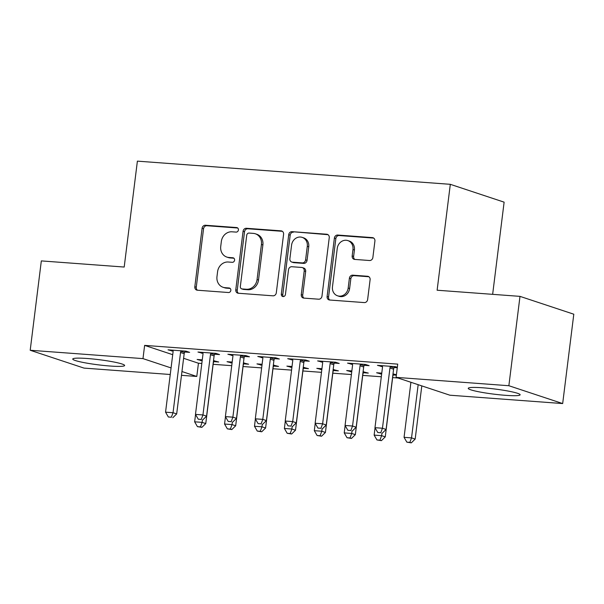 <?xml version="1.0" encoding="UTF-8"?>
<svg xmlns="http://www.w3.org/2000/svg" width="604" height="604" viewBox="0 0 604 604"><rect width="100%" height="100%" fill="white"/><g stroke="black" fill="none" stroke-linecap="round" stroke-linejoin="round"><path stroke-width="0.91" d="M238.414 229.981A2.303 2.046 -71.7 0 0 236.64 227.557L205.443 225.247A3.292 2.929 -71.7 0 0 202.098 228.274L194.82 286.749A3.292 2.929 -71.7 0 0 197.349 290.214L228.546 292.525A2.303 2.046 -71.7 0 0 229.12 287.98L225.081 287.678A10.525 9.362 -71.7 0 1 223.057 287.277A10.525 9.362 -71.7 0 1 216.979 276.587L217.583 271.717A10.525 9.362 -71.7 0 1 228.274 262.015L232.314 262.317A2.303 2.046 -71.7 0 0 232.88 257.772L228.841 257.47A10.525 9.362 -71.7 0 1 226.825 257.07A10.525 9.362 -71.7 0 1 220.739 246.379L221.343 241.509A10.525 9.362 -71.7 0 1 232.042 231.808L236.073 232.102A2.303 2.046 -71.7 0 0 238.414 229.981M505.525 395.326A26.146 2.605 7.1 0 1 468.236 388.334A26.146 2.605 7.1 0 1 482.838 387.798A26.146 2.605 7.1 0 1 520.127 394.797A26.146 2.605 7.1 0 1 505.525 395.326M110.034 366.024A26.146 2.605 7.1 0 1 72.744 359.033A26.146 2.605 7.1 0 1 87.346 358.504A26.146 2.605 7.1 0 1 124.628 365.495A26.146 2.605 7.1 0 1 110.034 366.024M369.527 260.513A3.292 2.929 -71.7 0 0 372.872 257.485L374.91 241.079A3.292 2.929 -71.7 0 0 372.381 237.614L337.734 235.047A3.292 2.929 -71.7 0 0 334.389 238.074L327.104 296.549A3.292 2.929 -71.7 0 0 329.641 300.014L364.288 302.581A3.292 2.929 -71.7 0 0 367.632 299.554L370.101 279.735A3.292 2.929 -71.7 0 0 367.564 276.27L352.736 275.175A3.292 2.929 -71.7 0 0 349.399 278.202L348.176 288.033A8.803 7.829 -71.7 0 1 337.545 295.801A8.803 7.829 -71.7 0 1 332.464 286.87L337.258 248.372A8.803 7.829 -71.7 0 1 347.881 240.603A8.803 7.829 -71.7 0 1 352.97 249.535L352.17 255.953A3.292 2.929 -71.7 0 0 354.699 259.418L369.527 260.513M396.081 377.364L508.862 385.722L562.671 403.563L449.882 395.205L396.081 377.364L397.726 364.129L144.635 345.382L142.982 358.617L171.068 367.927M170.252 374.495L84.009 368.1L30.2 350.26L41.329 260.905L124.198 267.043L137.387 161.14L450.312 184.318L437.122 290.222L519.991 296.368L508.862 385.722M30.2 350.26L142.982 358.617M283.586 234.314A3.292 2.929 -71.7 0 0 281.056 230.849L246.409 228.282A3.292 2.929 -71.7 0 0 243.065 231.309L235.779 289.784A3.292 2.929 -71.7 0 0 238.316 293.25L272.963 295.817A3.292 2.929 -71.7 0 0 276.307 292.789L283.586 234.314M292.072 231.664L326.719 234.231A3.292 2.929 -71.7 0 1 329.248 237.697L321.97 296.171A3.292 2.929 -71.7 0 1 318.625 299.199L303.797 298.104A3.292 2.929 -71.7 0 1 301.268 294.639L304.22 270.924A3.292 2.929 -71.7 0 0 301.69 267.459L291.853 266.726A3.292 2.929 -71.7 0 0 288.508 269.762L285.435 294.45A2.303 2.046 -71.7 0 1 281.321 294.14L288.727 234.692A3.292 2.929 -71.7 0 1 292.072 231.664L328.032 234.699M492.645 294.337L504.121 202.159L450.312 184.318M364.28 365.299L369.127 365.662L365.488 364.454L347.542 363.125L352.57 364.431M381.766 373.151L376.624 372.766L381.652 374.08A3.352 2.982 108.3 0 0 381.585 373.627L381.464 373.129M393.37 374.948L396.352 375.167M393 373.982L396.405 374.707M304.446 360.867L309.293 361.23L305.654 360.022L287.708 358.693L292.736 359.999M321.932 368.719L316.79 368.334L321.819 369.648M333.536 370.516L338.376 370.871L333.166 369.55M244.62 356.436L249.46 356.798L245.82 355.59L227.874 354.261L232.91 355.567M262.098 364.288L256.957 363.902L261.985 365.216M273.703 366.084L278.542 366.439L273.333 365.118M184.786 352.004L189.626 352.366L185.994 351.158L168.04 349.829L173.076 351.135M202.272 359.856L197.123 359.471L202.151 360.777M213.869 361.645L218.708 362.007L213.499 360.686M144.635 345.382L172.721 354.691M183.601 358.3L198.444 363.223L201.819 363.472M213.144 364.31L231.732 365.684M243.057 366.522L261.653 367.904M272.978 368.742L291.566 370.116M302.891 370.962L321.487 372.336M332.804 373.174L351.4 374.548M362.725 375.394L381.32 376.768M392.638 377.606L397.998 378.006M232.185 362.068L227.044 361.69L232.072 362.996M243.782 363.865L248.629 364.22L243.412 362.898M214.699 354.223L219.546 354.578L215.907 353.37L197.961 352.041L202.989 353.355M292.019 366.5L286.877 366.122L291.906 367.428A3.352 2.982 108.3 0 0 291.838 366.975L291.717 366.477M303.616 368.297L308.463 368.659L303.246 367.33M274.533 358.655L279.373 359.01L275.741 357.81L257.787 356.473L262.823 357.787M351.853 370.932L346.711 370.554L351.732 371.86M363.449 372.728L368.297 373.091L363.079 371.77M334.367 363.087L339.206 363.442L335.575 362.241L317.621 360.913L322.657 362.219M397.334 367.308L395.409 366.673L377.455 365.344L382.491 366.651M394.201 367.519L397.273 367.745M519.991 296.368L573.8 314.208L562.671 403.563M198.444 363.223L196.791 376.458L181.479 375.326M181.955 371.536L196.791 376.458M200.762 360.679L200.875 359.75M171.679 351.03L171.793 350.109M230.675 362.891L230.796 361.962M201.593 353.249L201.706 352.321M260.596 365.11L260.709 364.182M231.513 355.469L231.626 354.54M290.509 367.323L290.63 366.401M261.426 357.681L261.54 356.753M320.43 369.542L320.543 368.614M291.339 359.901L291.46 358.972M350.343 371.762L350.456 370.833M321.26 362.113L321.373 361.184M380.263 373.974L380.377 373.046M351.173 364.333L351.294 363.404M381.094 366.545L381.207 365.616M226.825 257.07L228.274 257.553A10.525 9.362 -71.7 0 0 230.298 257.953L228.841 257.47M233.959 258.225L230.298 257.953M223.057 287.277L224.514 287.761A10.525 9.362 -71.7 0 0 226.53 288.161L225.081 287.678M230.192 288.433L226.53 288.161M237.719 228.01L206.893 225.73A3.292 2.929 -71.7 0 0 203.556 228.757L196.27 287.232A3.292 2.929 -71.7 0 0 197.485 290.23M282.37 231.317L247.859 228.765A3.292 2.929 -71.7 0 0 244.522 231.793L237.236 290.267A3.292 2.929 -71.7 0 0 238.452 293.265M249.067 233.069A2.303 2.046 -71.7 0 0 246.734 235.19L240.339 286.515A2.303 2.046 -71.7 0 0 242.113 288.946L246.372 289.256A10.525 9.362 -71.7 0 0 257.062 279.561L261.426 244.477A10.525 9.362 -71.7 0 0 255.349 233.786A10.525 9.362 -71.7 0 0 253.325 233.386L249.067 233.069M241.668 288.855L243.125 289.339A2.303 2.046 -71.7 0 0 243.563 289.422L242.113 288.946M255.349 233.786L256.798 234.269A10.525 9.362 -71.7 0 1 262.883 244.96L258.512 280.045A10.525 9.362 -71.7 0 1 247.821 289.739L243.563 289.422M302.317 267.58L303.774 268.063A3.292 2.929 -71.7 0 1 305.677 271.407L302.717 295.122A3.292 2.929 -71.7 0 0 303.933 298.112M293.521 232.147A3.292 2.929 -71.7 0 0 290.184 235.175L282.778 294.624A2.303 2.046 -71.7 0 0 283.435 296.564M307.285 246.319A8.803 7.829 -71.7 0 0 302.196 237.38A8.803 7.829 -71.7 0 0 291.573 245.148L289.882 258.716A3.292 2.929 -71.7 0 0 292.419 262.181L302.257 262.906A3.292 2.929 -71.7 0 0 305.594 259.879L307.285 246.319L308.742 246.794A8.803 7.829 -71.7 0 0 303.653 237.863L302.196 237.38M291.785 262.053L293.242 262.536A3.292 2.929 -71.7 0 0 293.869 262.664L292.419 262.181M308.742 246.794L307.051 260.362A3.292 2.929 -71.7 0 1 303.706 263.389L293.869 262.664M347.881 240.603L349.339 241.079A8.803 7.829 -71.7 0 1 354.42 250.018L353.619 256.436A3.292 2.929 -71.7 0 0 354.835 259.426M337.545 295.801L339.003 296.285A8.803 7.829 -71.7 0 0 349.625 288.516L348.176 288.033M368.885 276.745L354.193 275.658A3.292 2.929 -71.7 0 0 350.849 278.686L349.625 288.516M373.695 238.089L339.184 235.53A3.292 2.929 -71.7 0 0 335.847 238.557L328.561 297.032A3.292 2.929 -71.7 0 0 329.776 300.029M195.553 414.518L194.647 421.811L202.121 422.37L205.76 423.57L213.265 363.336A3.352 2.982 108.3 0 1 213.635 362.121L214.322 360.747M200.437 426.869L197.44 426.643L201.887 427.345L200.437 426.869L202.121 422.37L202.431 419.901M201.97 359.833L202.083 360.331A3.352 2.982 108.3 0 1 202.159 360.754M197.44 426.643L194.647 421.811M205.76 423.57L201.887 427.345M181.147 350.796L180.913 351.271A3.352 2.982 -71.7 0 0 180.543 352.487L173.038 412.721L165.556 412.17L173.061 351.936A3.352 2.982 -71.7 0 0 173.001 350.682L172.88 350.184M185.239 351.105L184.545 352.479A3.352 2.982 -71.7 0 0 184.175 353.695L176.678 413.929L173.038 412.721L171.347 417.221L168.357 417.002L171.347 417.221M172.804 417.704L176.678 413.929M165.556 412.17L168.357 417.002M225.473 416.737L224.56 424.031L232.042 424.582L235.673 425.79L243.178 365.556A3.352 2.982 108.3 0 1 243.548 364.34L244.235 362.959M230.351 429.082L227.361 428.863L231.808 429.565L230.351 429.082L232.042 424.582L232.351 422.113M231.883 362.045L232.004 362.543A3.352 2.982 108.3 0 1 232.072 362.974M227.361 428.863L224.56 424.031M235.673 425.79L231.808 429.565M255.386 418.95L254.48 426.25L261.955 426.801L265.594 428.01L273.091 367.776A3.352 2.982 108.3 0 1 273.469 366.553L274.156 365.178M260.271 431.301L257.274 431.075L261.721 431.784L260.271 431.301L261.955 426.801L262.264 424.333M261.804 364.265L261.917 364.763A3.352 2.982 108.3 0 1 261.993 365.186M257.274 431.075L254.48 426.25M265.594 428.01L261.721 431.784M211.068 353.015L210.826 353.491A3.352 2.982 -71.7 0 0 210.456 354.707L202.952 414.94L195.477 414.389L202.982 354.155A3.352 2.982 -71.7 0 0 202.914 352.902L202.801 352.404M215.152 353.317L214.465 354.691A3.352 2.982 -71.7 0 0 214.095 355.915L206.591 416.148L202.952 414.94L201.268 419.44L198.278 419.214L201.268 419.44M202.718 419.923L206.591 416.148M195.477 414.389L198.278 419.214M240.981 355.235L240.747 355.703A3.352 2.982 -71.7 0 0 240.377 356.926L232.872 417.16L225.39 416.601L232.895 356.368A3.352 2.982 -71.7 0 0 232.834 355.114L232.714 354.616M245.073 355.537L244.378 356.911A3.352 2.982 -71.7 0 0 244.008 358.127L236.504 418.361L232.872 417.16L231.181 421.652L228.191 421.433L231.181 421.652M232.638 422.136L236.504 418.361M225.39 416.601L228.191 421.433M285.299 421.169L284.393 428.462L291.875 429.014L295.507 430.222L303.012 369.988A3.352 2.982 108.3 0 1 303.382 368.772L304.069 367.398M290.184 433.513L287.194 433.294L291.641 433.997L290.184 433.513L291.875 429.014L292.177 426.545M287.194 433.294L284.393 428.462M295.507 430.222L291.641 433.997M315.22 423.381L314.314 430.682L321.789 431.233L325.428 432.441L332.925 372.207A3.352 2.982 108.3 0 1 333.295 370.984L333.989 369.61M320.097 435.733L317.108 435.507L321.554 436.216L320.097 435.733L321.789 431.233L322.098 428.764M321.638 368.697L321.751 369.195A3.352 2.982 108.3 0 1 321.819 369.618M317.108 435.507L314.314 430.682M325.428 432.441L321.554 436.216M270.894 357.447L270.66 357.923A3.352 2.982 -71.7 0 0 270.29 359.138L262.785 419.372L255.311 418.821L262.808 358.587A3.352 2.982 -71.7 0 0 262.748 357.334L262.634 356.836M274.986 357.749L274.299 359.123A3.352 2.982 -71.7 0 0 273.929 360.346L266.424 420.58L262.785 419.372L261.102 423.872L258.104 423.646L261.102 423.872M262.551 424.355L266.424 420.58M255.311 418.821L258.104 423.646M300.815 359.667L300.581 360.135A3.352 2.982 -71.7 0 0 300.211 361.358L292.706 421.592L285.224 421.033L292.729 360.799A3.352 2.982 -71.7 0 0 292.668 359.554L292.547 359.055M304.899 359.969L304.212 361.343A3.352 2.982 -71.7 0 0 303.842 362.559L296.337 422.792L292.706 421.592L291.015 426.084L288.025 425.865L291.015 426.084M292.472 426.567L296.337 422.792M285.224 421.033L288.025 425.865M345.133 425.601L344.227 432.894L351.709 433.453L355.341 434.654L362.845 374.42A3.352 2.982 108.3 0 1 363.215 373.204L363.902 371.83M350.018 437.945L347.028 437.726L351.468 438.429L350.018 437.945L351.709 433.453L352.011 430.984M351.551 370.909L351.664 371.407A3.352 2.982 108.3 0 1 351.739 371.837M347.028 437.726L344.227 432.894M355.341 434.654L351.468 438.429M330.728 361.879L330.494 362.355A3.352 2.982 -71.7 0 0 330.124 363.57L322.619 423.804L315.145 423.253L322.642 363.019A3.352 2.982 -71.7 0 0 322.581 361.766L322.468 361.267M334.82 362.181L334.133 363.555A3.352 2.982 -71.7 0 0 333.755 364.778L326.258 425.012L322.619 423.804L320.935 428.304L317.938 428.085L320.935 428.304M322.385 428.787L326.258 425.012M315.145 423.253L317.938 428.085M375.054 427.821L374.14 435.114L381.622 435.665L385.261 436.873L392.759 376.639A3.352 2.982 108.3 0 1 393.129 375.416L393.823 374.042M379.931 440.165L376.941 439.939L381.388 440.648L379.931 440.165L381.622 435.665L381.932 433.196M376.941 439.939L374.14 435.114M385.261 436.873L381.388 440.648M360.648 364.099L360.407 364.567A3.352 2.982 -71.7 0 0 360.037 365.79L352.54 426.024L345.058 425.465L352.562 365.231A3.352 2.982 -71.7 0 0 352.502 363.986L352.381 363.487M364.733 364.401L364.046 365.775A3.352 2.982 -71.7 0 0 363.676 366.99L356.171 427.224L352.54 426.024L350.849 430.524L347.859 430.297L350.849 430.524M352.306 430.999L356.171 427.224M345.058 425.465L347.859 430.297M410.916 382.287L404.061 437.326L411.535 437.885L415.174 439.085L421.803 385.896M409.852 442.377L406.854 442.158L411.301 442.86L409.852 442.377L411.535 437.885L418.164 384.688M406.854 442.158L404.061 437.326M415.174 439.085L411.301 442.86M390.561 366.311L390.327 366.787A3.352 2.982 -71.7 0 0 389.957 368.002L382.453 428.236L374.978 427.685L382.475 367.451A3.352 2.982 -71.7 0 0 382.415 366.198L382.302 365.699M394.654 366.613L393.959 367.995A3.352 2.982 -71.7 0 0 393.589 369.21L386.092 429.444L382.453 428.236L380.762 432.736L377.772 432.517L380.762 432.736M382.219 433.219L386.092 429.444M374.978 427.685L377.772 432.517M237.493 227.836L236.64 227.557M229.965 288.259L229.12 287.98M233.725 258.051L232.88 257.772M196.27 287.232L194.82 286.749M203.556 228.757L202.098 228.274M206.893 225.73L205.443 225.247M237.236 290.267L235.779 289.784M244.522 231.793L243.065 231.309M247.859 228.765L246.409 228.282M282.272 231.249L281.056 230.849M247.821 289.739L246.372 289.256M258.512 280.045L257.062 279.561M262.883 244.96L261.426 244.477M327.934 234.631L326.719 234.231M302.717 295.122L301.268 294.639M305.677 271.407L304.22 270.924M282.778 294.624L281.321 294.14M290.184 235.175L288.727 234.692M303.706 263.389L302.257 262.906M307.051 260.362L305.594 259.879M353.619 256.436L352.17 255.953M354.42 250.018L352.97 249.535M350.849 278.686L349.399 278.202M354.193 275.658L352.736 275.175M368.78 276.67L367.564 276.27M328.561 297.032L327.104 296.549M335.847 238.557L334.389 238.074M339.184 235.53L337.734 235.047M373.597 238.014L372.381 237.614M180.913 351.271L184.545 352.479M180.543 352.487L184.175 353.695M210.826 353.491L214.465 354.691M210.456 354.707L214.095 355.915M240.747 355.703L244.378 356.911M240.377 356.926L244.008 358.127M270.66 357.923L274.299 359.123M270.29 359.138L273.929 360.346M300.581 360.135L304.212 361.343M300.211 361.358L303.842 362.559M330.494 362.355L334.133 363.555M330.124 363.57L333.755 364.778M360.407 364.567L364.046 365.775M360.037 365.79L363.676 366.99M390.327 366.787L393.959 367.995M389.957 368.002L393.589 369.21"/></g></svg>
